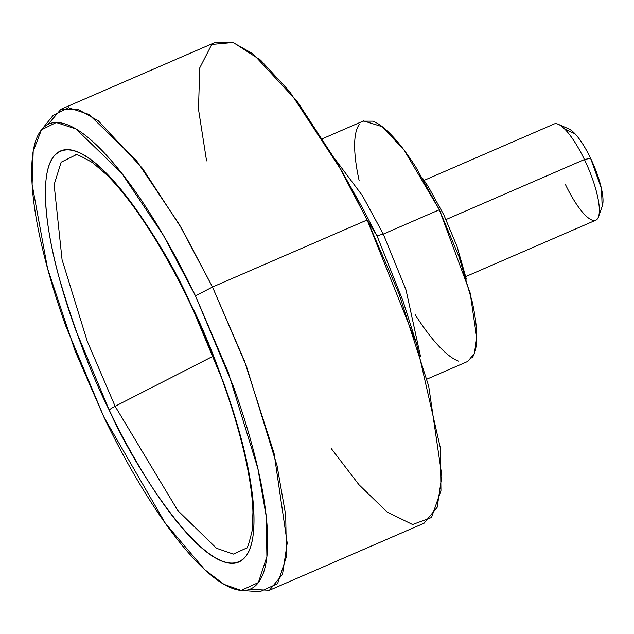 <?xml version="1.0" encoding="UTF-8"?>
<svg xmlns="http://www.w3.org/2000/svg" width="634" height="634" viewBox="0 0 634 634"><rect width="100%" height="100%" fill="white"/><g stroke="black" fill="none" stroke-linecap="round" stroke-linejoin="round"><path stroke-width="0.95" d="M75.581 155.037L61.157 162.185L54.128 184.613L62.061 259.671L87.246 341.243L115.126 406.291L213.23 356.142L115.126 406.291L177.789 510.568L216.503 548.275L233.367 554.092L246.095 548.283L233.367 554.092L216.503 548.275L177.789 510.568L115.126 406.291A8.733 1.244 154.3 0 0 109.23 410.119C135.731 470.713 214.585 593.234 245.841 556.264C259.956 538.852 254.194 484.582 239.755 433.45C223.937 380.392 207.405 336.868 190.16 302.854A8.733 1.244 154.3 0 0 190.018 303.298A8.733 1.244 -25.7 0 1 190.16 302.854C177.409 276.369 164.119 252.245 150.282 230.491C136.453 208.737 123.131 191.008 110.324 177.298C97.509 163.596 86.184 154.965 76.349 151.391C66.515 147.825 58.914 149.6 53.549 156.709C48.184 163.826 45.466 175.737 45.386 192.443C45.307 209.149 47.875 229.389 53.097 253.148C58.32 276.907 65.793 302.386 75.517 329.585L109.23 410.119C121.982 436.612 135.272 460.736 149.109 482.49C162.938 504.244 176.26 521.972 189.067 535.675C201.881 549.377 213.206 558.015 223.041 561.581C232.876 565.148 240.476 563.38 245.841 556.264C251.207 549.155 253.925 537.244 254.004 520.538C254.083 503.824 251.516 483.591 246.293 459.832C241.071 436.065 233.597 410.586 223.873 383.388L190.16 302.854C163.659 242.267 84.805 119.739 53.549 156.709C39.435 174.128 45.196 228.398 59.636 279.531C75.454 332.581 91.985 376.113 109.23 410.119A8.733 1.244 -25.7 0 1 115.126 406.291L87.246 341.243L62.061 259.671L54.128 184.613L61.157 162.185L75.581 155.037C74.947 153.309 80.637 155.861 92.643 162.684L106.528 174.619C116.846 184.811 127.83 198.276 139.48 215.013C156.907 240.183 173.756 269.608 190.018 303.29A8.733 1.244 -25.7 0 0 190.446 303.456M426.896 379.148L467.813 361.404L474.359 353.455L476.705 337.795L470.135 292.876L439.354 209.775L383.285 234.089L406.061 290.031L420.54 356.609L406.061 290.031L383.285 234.089L377 235.8L363.488 209.775L341.354 170.292L367.149 219.974L416.609 343.85L440.313 447.786L440.963 490.486L431.516 517.51L412.591 524.524L387.089 512.01L358.884 484.63L331.344 448.658M403.002 300.984L377 235.8L383.285 234.089L362.402 195.652L334.728 158.698L362.402 195.652L383.285 234.089L439.354 209.775L404.357 150.456L382.278 126.705L363.544 120.912L322.619 138.656M269.434 590.27L424.075 523.216L437.159 507.327L441.85 476.007L428.703 386.169L399.008 293.74L367.149 219.974L377 235.8L367.149 219.974L212.509 287.028L244.367 360.794L274.062 453.223L287.21 543.061L282.518 574.38L269.434 590.27L249.741 589.311M195.462 295.824L228.288 372.459L257.879 468.566L266.24 516.488L266.898 556.604L258.379 582.567L241.158 590.413L223.984 584.358L204.727 569.657L165.403 523.375L103.928 417.156L65.793 326.058C54.786 295.293 46.337 266.47 40.425 239.589C34.521 212.715 31.613 189.82 31.7 170.926C31.787 152.025 34.87 138.553 40.933 130.501C47.003 122.457 55.602 120.452 66.728 124.494C77.855 128.528 90.662 138.291 105.157 153.793C119.644 169.294 134.717 189.352 150.361 213.959C166.005 238.566 181.039 265.852 195.462 295.824L233.597 386.922C244.605 417.687 253.053 446.51 258.965 473.384C264.869 500.266 267.778 523.153 267.691 542.054C267.603 560.955 264.521 574.428 258.45 582.472C252.387 590.516 243.789 592.521 232.662 588.487C221.535 584.453 208.729 574.681 194.234 559.18C179.747 543.679 164.674 523.629 149.03 499.021C133.386 474.414 118.352 447.121 103.928 417.156L75.137 351.038L47.558 268.467L32.112 184.391L33.19 151.304L41.456 129.843L56.236 122.505L75.993 128.964L121.562 173.011L163.39 235.325L195.462 295.824L212.509 287.028L195.462 295.824M242.402 590.5L259.774 591.776L277.597 583.66L286.409 556.803L285.72 515.299L277.074 465.728L246.468 366.309L212.509 287.028L179.327 224.444L136.056 159.974L88.911 114.413L68.48 107.732L53.185 115.325L41.456 129.843M466.37 279.15L456.979 246.285L443.832 214.871L428.275 186.642L422.553 178.13M48.121 124.335L60.888 109.302L77.863 109.278L98.365 120.88L142.515 168.382L181.966 228.985L212.509 287.028L367.149 219.974L336.606 161.932L297.156 101.329L253.006 53.827L232.504 42.224L215.528 42.248L60.888 109.302M416.609 343.85L402.915 300.706L377 235.8L363.488 209.775M206.565 160.893L198.482 109.183L199.75 67.886L211.756 44.443L233.217 42.462L260.59 60.135L289.675 91.629L341.354 170.292M471.934 358.044C475.072 353.883 476.665 346.917 476.713 337.137C476.752 327.366 475.254 315.526 472.195 301.625L459.079 256.897L439.354 209.775L416.023 167.439C407.931 154.704 400.133 144.338 392.636 136.318C385.147 128.298 378.522 123.25 372.768 121.157L362.997 121.149M359.423 124.272C356.284 128.433 354.691 135.399 354.644 145.178C354.604 154.95 356.102 166.79 359.161 180.698M415.333 314.876C423.425 327.612 431.223 337.977 438.712 345.998C446.209 354.018 452.834 359.066 458.588 361.158M596.206 219.99A52.424 13.837 -113.4 0 0 584.429 159.538L446.035 219.546L584.429 159.538A52.424 13.837 66.6 0 1 598.306 217.343A52.424 13.837 66.6 0 1 565.488 184.645M602.141 206.446A43.683 11.531 -113.4 0 0 590.579 158.278L584.429 159.538L590.579 158.278A43.683 11.531 -113.4 0 0 567.636 128.52M556.89 123.828A52.424 13.837 66.6 0 1 584.429 159.538A52.424 13.837 -113.4 0 0 553.712 124.193M564.648 129.027L575.014 133.798C580.213 139.361 585.404 147.524 590.579 158.278L601.531 188.892L602.126 206.541M246.095 548.283C246.919 549.924 248.948 544.027 252.173 530.595L252.942 512.296C252.554 497.706 250.208 480.374 245.913 460.292C234.992 410.967 216.36 358.638 190.018 303.29M465.824 276.551L595.817 220.188M602.3 206.042L598.488 216.852M568.864 128.932L558.372 124.327M424.122 180.357L554.1 123.995"/></g></svg>
